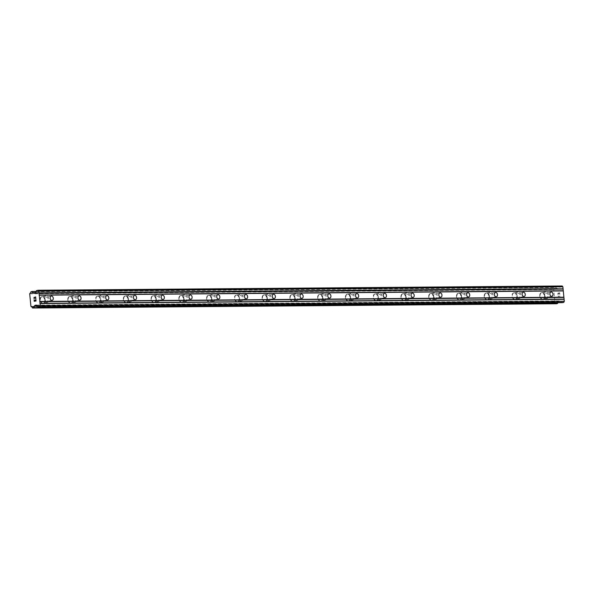 <?xml version="1.0" encoding="UTF-8"?>
<svg xmlns="http://www.w3.org/2000/svg" width="594" height="594" viewBox="0 0 594 594"><rect width="100%" height="100%" fill="white"/><g stroke="black" fill="none" stroke-linecap="round" stroke-linejoin="round"><path stroke-width="0.45" stroke-dasharray="2.97 2.23" d="M546.435 297.327A2.19 1.552 -100.9 0 1 544.676 295.315A2.19 1.552 -100.9 0 1 545.812 293.013A2.19 1.552 -100.9 0 1 546.012 292.991A2.19 1.552 -100.9 0 1 547.765 295.01A2.19 1.552 -100.9 0 1 546.636 297.312A2.19 1.552 -100.9 0 1 546.435 297.327M541.854 292.567A3.401 2.413 79.1 0 0 541.542 292.597A3.401 2.413 79.1 0 0 539.783 296.176A3.401 2.413 79.1 0 0 542.515 299.309A3.401 2.413 79.1 0 0 542.827 299.279A3.401 2.413 79.1 0 0 544.587 295.701A3.401 2.413 79.1 0 0 541.854 292.567A3.401 2.413 79.1 0 0 541.542 292.597A3.401 2.413 79.1 0 0 539.775 296.176A3.401 2.413 79.1 0 0 542.508 299.309A3.401 2.413 79.1 0 0 542.819 299.279A3.401 2.413 79.1 0 0 544.587 295.701A3.401 2.413 79.1 0 0 541.847 292.567M518.673 297.557A2.19 1.552 -100.9 0 1 516.914 295.537A2.19 1.552 -100.9 0 1 518.05 293.243A2.19 1.552 -100.9 0 1 518.25 293.221A2.19 1.552 -100.9 0 1 520.002 295.233A2.19 1.552 -100.9 0 1 518.874 297.535A2.19 1.552 -100.9 0 1 518.673 297.557M514.092 292.79A3.401 2.413 79.1 0 0 513.78 292.82A3.401 2.413 79.1 0 0 512.021 296.399A3.401 2.413 79.1 0 0 514.753 299.532A3.401 2.413 79.1 0 0 515.065 299.502A3.401 2.413 79.1 0 0 516.825 295.923A3.401 2.413 79.1 0 0 514.092 292.79M514.085 292.79A3.401 2.413 79.1 0 0 513.78 292.82A3.401 2.413 79.1 0 0 512.013 296.399A3.401 2.413 79.1 0 0 514.746 299.532A3.401 2.413 79.1 0 0 515.057 299.502A3.401 2.413 79.1 0 0 516.825 295.923A3.401 2.413 79.1 0 0 514.085 292.79M490.911 297.78A2.19 1.552 -100.9 0 1 489.152 295.767A2.19 1.552 -100.9 0 1 490.288 293.466A2.19 1.552 -100.9 0 1 490.488 293.443A2.19 1.552 -100.9 0 1 492.24 295.463A2.19 1.552 -100.9 0 1 491.112 297.757A2.19 1.552 -100.9 0 1 490.911 297.78M486.33 293.013A3.401 2.413 79.1 0 0 486.018 293.05A3.401 2.413 79.1 0 0 484.259 296.621A3.401 2.413 79.1 0 0 486.991 299.762A3.401 2.413 79.1 0 0 487.303 299.725A3.401 2.413 79.1 0 0 489.062 296.154A3.401 2.413 79.1 0 0 486.33 293.013A3.401 2.413 79.1 0 0 486.018 293.05A3.401 2.413 79.1 0 0 484.251 296.629A3.401 2.413 79.1 0 0 486.983 299.762A3.401 2.413 79.1 0 0 487.295 299.732A3.401 2.413 79.1 0 0 489.055 296.154A3.401 2.413 79.1 0 0 486.323 293.02M463.149 298.01A2.19 1.552 -100.9 0 1 461.389 295.99A2.19 1.552 -100.9 0 1 462.526 293.688A2.19 1.552 -100.9 0 1 462.726 293.674A2.19 1.552 -100.9 0 1 464.478 295.686A2.19 1.552 -100.9 0 1 463.35 297.988A2.19 1.552 -100.9 0 1 463.149 298.01M458.568 293.243A3.401 2.413 79.1 0 0 458.256 293.273A3.401 2.413 79.1 0 0 456.496 296.852A3.401 2.413 79.1 0 0 459.229 299.985A3.401 2.413 79.1 0 0 459.541 299.955A3.401 2.413 79.1 0 0 461.3 296.376A3.401 2.413 79.1 0 0 458.568 293.243A3.401 2.413 79.1 0 0 458.256 293.273A3.401 2.413 79.1 0 0 456.489 296.852A3.401 2.413 79.1 0 0 459.221 299.985A3.401 2.413 79.1 0 0 459.533 299.955A3.401 2.413 79.1 0 0 461.293 296.376A3.401 2.413 79.1 0 0 458.561 293.243M435.387 298.233A2.19 1.552 -100.9 0 1 433.627 296.22A2.19 1.552 -100.9 0 1 434.763 293.919A2.19 1.552 -100.9 0 1 434.964 293.896A2.19 1.552 -100.9 0 1 436.716 295.916A2.19 1.552 -100.9 0 1 435.588 298.21A2.19 1.552 -100.9 0 1 435.387 298.233M430.806 293.466A3.401 2.413 79.1 0 0 430.494 293.495A3.401 2.413 79.1 0 0 428.734 297.074A3.401 2.413 79.1 0 0 431.467 300.208A3.401 2.413 79.1 0 0 431.779 300.178A3.401 2.413 79.1 0 0 433.538 296.599A3.401 2.413 79.1 0 0 430.806 293.466A3.401 2.413 79.1 0 0 430.494 293.503A3.401 2.413 79.1 0 0 428.727 297.074A3.401 2.413 79.1 0 0 431.459 300.215A3.401 2.413 79.1 0 0 431.771 300.178A3.401 2.413 79.1 0 0 433.531 296.606A3.401 2.413 79.1 0 0 430.799 293.466M407.625 298.455A2.19 1.552 -100.9 0 1 405.865 296.443A2.19 1.552 -100.9 0 1 407.001 294.141A2.19 1.552 -100.9 0 1 407.202 294.127A2.19 1.552 -100.9 0 1 408.954 296.139A2.19 1.552 -100.9 0 1 407.826 298.44A2.19 1.552 -100.9 0 1 407.625 298.455M403.044 293.696A3.401 2.413 79.1 0 0 402.732 293.726A3.401 2.413 79.1 0 0 400.972 297.304A3.401 2.413 79.1 0 0 403.705 300.438A3.401 2.413 79.1 0 0 404.017 300.408A3.401 2.413 79.1 0 0 405.776 296.829A3.401 2.413 79.1 0 0 403.044 293.696A3.401 2.413 79.1 0 0 402.732 293.726A3.401 2.413 79.1 0 0 400.965 297.304A3.401 2.413 79.1 0 0 403.697 300.438A3.401 2.413 79.1 0 0 404.009 300.408A3.401 2.413 79.1 0 0 405.769 296.829A3.401 2.413 79.1 0 0 403.036 293.696M379.863 298.685A2.19 1.552 -100.9 0 1 378.103 296.666A2.19 1.552 -100.9 0 1 379.239 294.372A2.19 1.552 -100.9 0 1 379.44 294.349A2.19 1.552 -100.9 0 1 381.192 296.361A2.19 1.552 -100.9 0 1 380.063 298.663A2.19 1.552 -100.9 0 1 379.863 298.685M375.282 293.919A3.401 2.413 79.1 0 0 374.97 293.948A3.401 2.413 79.1 0 0 373.21 297.527A3.401 2.413 79.1 0 0 375.943 300.661A3.401 2.413 79.1 0 0 376.254 300.631A3.401 2.413 79.1 0 0 378.014 297.052A3.401 2.413 79.1 0 0 375.282 293.919M375.274 293.919A3.401 2.413 79.1 0 0 374.97 293.948A3.401 2.413 79.1 0 0 373.203 297.527A3.401 2.413 79.1 0 0 375.935 300.661A3.401 2.413 79.1 0 0 376.247 300.631A3.401 2.413 79.1 0 0 378.007 297.052A3.401 2.413 79.1 0 0 375.274 293.919M352.101 298.908A2.19 1.552 -100.9 0 1 350.341 296.896A2.19 1.552 -100.9 0 1 351.477 294.594A2.19 1.552 -100.9 0 1 351.678 294.572A2.19 1.552 -100.9 0 1 353.43 296.592A2.19 1.552 -100.9 0 1 352.301 298.893A2.19 1.552 -100.9 0 1 352.101 298.908M347.52 294.149A3.401 2.413 79.1 0 0 347.208 294.178A3.401 2.413 79.1 0 0 345.448 297.757A3.401 2.413 79.1 0 0 348.181 300.891A3.401 2.413 79.1 0 0 348.492 300.861A3.401 2.413 79.1 0 0 350.252 297.282A3.401 2.413 79.1 0 0 347.52 294.149A3.401 2.413 79.1 0 0 347.208 294.178A3.401 2.413 79.1 0 0 345.441 297.757A3.401 2.413 79.1 0 0 348.173 300.891A3.401 2.413 79.1 0 0 348.485 300.861A3.401 2.413 79.1 0 0 350.245 297.282A3.401 2.413 79.1 0 0 347.512 294.149M324.339 299.138A2.19 1.552 -100.9 0 1 322.579 297.119A2.19 1.552 -100.9 0 1 323.715 294.824A2.19 1.552 -100.9 0 1 323.916 294.802A2.19 1.552 -100.9 0 1 325.668 296.814A2.19 1.552 -100.9 0 1 324.539 299.116A2.19 1.552 -100.9 0 1 324.339 299.138M319.758 294.372A3.401 2.413 79.1 0 0 319.446 294.401A3.401 2.413 79.1 0 0 317.686 297.98A3.401 2.413 79.1 0 0 320.418 301.113A3.401 2.413 79.1 0 0 320.73 301.084A3.401 2.413 79.1 0 0 322.49 297.505A3.401 2.413 79.1 0 0 319.758 294.372A3.401 2.413 79.1 0 0 319.446 294.401A3.401 2.413 79.1 0 0 317.679 297.98A3.401 2.413 79.1 0 0 320.411 301.113A3.401 2.413 79.1 0 0 320.723 301.084A3.401 2.413 79.1 0 0 322.483 297.505A3.401 2.413 79.1 0 0 319.75 294.372M296.577 299.361A2.19 1.552 -100.9 0 1 294.817 297.349A2.19 1.552 -100.9 0 1 295.953 295.047A2.19 1.552 -100.9 0 1 296.154 295.025A2.19 1.552 -100.9 0 1 297.906 297.045A2.19 1.552 -100.9 0 1 296.777 299.339A2.19 1.552 -100.9 0 1 296.577 299.361M291.996 294.594A3.401 2.413 79.1 0 0 291.684 294.631A3.401 2.413 79.1 0 0 289.924 298.203A3.401 2.413 79.1 0 0 292.656 301.344A3.401 2.413 79.1 0 0 292.968 301.307A3.401 2.413 79.1 0 0 294.728 297.735A3.401 2.413 79.1 0 0 291.996 294.594A3.401 2.413 79.1 0 0 291.684 294.631A3.401 2.413 79.1 0 0 289.917 298.21A3.401 2.413 79.1 0 0 292.649 301.344A3.401 2.413 79.1 0 0 292.961 301.314A3.401 2.413 79.1 0 0 294.721 297.735A3.401 2.413 79.1 0 0 291.988 294.602M268.815 299.591A2.19 1.552 -100.9 0 1 267.055 297.572A2.19 1.552 -100.9 0 1 268.191 295.27A2.19 1.552 -100.9 0 1 268.391 295.255A2.19 1.552 -100.9 0 1 270.144 297.267A2.19 1.552 -100.9 0 1 269.015 299.569A2.19 1.552 -100.9 0 1 268.815 299.591M264.233 294.824A3.401 2.413 79.1 0 0 263.922 294.854A3.401 2.413 79.1 0 0 262.162 298.433A3.401 2.413 79.1 0 0 264.894 301.566A3.401 2.413 79.1 0 0 265.206 301.537A3.401 2.413 79.1 0 0 266.966 297.958A3.401 2.413 79.1 0 0 264.233 294.824A3.401 2.413 79.1 0 0 263.922 294.854A3.401 2.413 79.1 0 0 262.154 298.433A3.401 2.413 79.1 0 0 264.887 301.566A3.401 2.413 79.1 0 0 265.199 301.537A3.401 2.413 79.1 0 0 266.958 297.958A3.401 2.413 79.1 0 0 264.226 294.824M241.053 299.814A2.19 1.552 -100.9 0 1 239.293 297.802A2.19 1.552 -100.9 0 1 240.429 295.5A2.19 1.552 -100.9 0 1 240.629 295.478A2.19 1.552 -100.9 0 1 242.382 297.49A2.19 1.552 -100.9 0 1 241.253 299.792A2.19 1.552 -100.9 0 1 241.053 299.814M236.471 295.047A3.401 2.413 79.1 0 0 236.16 295.077A3.401 2.413 79.1 0 0 234.4 298.656A3.401 2.413 79.1 0 0 237.132 301.789A3.401 2.413 79.1 0 0 237.444 301.759A3.401 2.413 79.1 0 0 239.204 298.181A3.401 2.413 79.1 0 0 236.471 295.047M236.464 295.047A3.401 2.413 79.1 0 0 236.16 295.084A3.401 2.413 79.1 0 0 234.392 298.656A3.401 2.413 79.1 0 0 237.125 301.797A3.401 2.413 79.1 0 0 237.437 301.759A3.401 2.413 79.1 0 0 239.196 298.181A3.401 2.413 79.1 0 0 236.464 295.047M213.291 300.037A2.19 1.552 -100.9 0 1 211.531 298.025A2.19 1.552 -100.9 0 1 212.667 295.723A2.19 1.552 -100.9 0 1 212.867 295.708A2.19 1.552 -100.9 0 1 214.62 297.72A2.19 1.552 -100.9 0 1 213.491 300.022A2.19 1.552 -100.9 0 1 213.291 300.037M208.709 295.277A3.401 2.413 79.1 0 0 208.397 295.307A3.401 2.413 79.1 0 0 206.638 298.886A3.401 2.413 79.1 0 0 209.37 302.019A3.401 2.413 79.1 0 0 209.682 301.99A3.401 2.413 79.1 0 0 211.442 298.411A3.401 2.413 79.1 0 0 208.709 295.277A3.401 2.413 79.1 0 0 208.397 295.307A3.401 2.413 79.1 0 0 206.63 298.886A3.401 2.413 79.1 0 0 209.363 302.019A3.401 2.413 79.1 0 0 209.675 301.99A3.401 2.413 79.1 0 0 211.434 298.411A3.401 2.413 79.1 0 0 208.702 295.277M185.528 300.267A2.19 1.552 -100.9 0 1 183.769 298.247A2.19 1.552 -100.9 0 1 184.905 295.953A2.19 1.552 -100.9 0 1 185.105 295.931A2.19 1.552 -100.9 0 1 186.858 297.943A2.19 1.552 -100.9 0 1 185.729 300.245A2.19 1.552 -100.9 0 1 185.528 300.267M180.947 295.5A3.401 2.413 79.1 0 0 180.635 295.53A3.401 2.413 79.1 0 0 178.876 299.109A3.401 2.413 79.1 0 0 181.608 302.242A3.401 2.413 79.1 0 0 181.92 302.212A3.401 2.413 79.1 0 0 183.68 298.634A3.401 2.413 79.1 0 0 180.947 295.5A3.401 2.413 79.1 0 0 180.635 295.53A3.401 2.413 79.1 0 0 178.868 299.109A3.401 2.413 79.1 0 0 181.601 302.242A3.401 2.413 79.1 0 0 181.913 302.212A3.401 2.413 79.1 0 0 183.672 298.634A3.401 2.413 79.1 0 0 180.94 295.5M157.766 300.49A2.19 1.552 -100.9 0 1 156.007 298.478A2.19 1.552 -100.9 0 1 157.143 296.176A2.19 1.552 -100.9 0 1 157.343 296.154A2.19 1.552 -100.9 0 1 159.095 298.173A2.19 1.552 -100.9 0 1 157.967 300.475A2.19 1.552 -100.9 0 1 157.766 300.49M153.185 295.73A3.401 2.413 79.1 0 0 152.873 295.76A3.401 2.413 79.1 0 0 151.114 299.339A3.401 2.413 79.1 0 0 153.846 302.472A3.401 2.413 79.1 0 0 154.158 302.443A3.401 2.413 79.1 0 0 155.918 298.864A3.401 2.413 79.1 0 0 153.185 295.73A3.401 2.413 79.1 0 0 152.873 295.76A3.401 2.413 79.1 0 0 151.106 299.339A3.401 2.413 79.1 0 0 153.839 302.472A3.401 2.413 79.1 0 0 154.15 302.443A3.401 2.413 79.1 0 0 155.91 298.864A3.401 2.413 79.1 0 0 153.178 295.73M130.004 300.72A2.19 1.552 -100.9 0 1 128.245 298.7A2.19 1.552 -100.9 0 1 129.381 296.399A2.19 1.552 -100.9 0 1 129.581 296.384A2.19 1.552 -100.9 0 1 131.333 298.396A2.19 1.552 -100.9 0 1 130.205 300.698A2.19 1.552 -100.9 0 1 130.004 300.72M125.423 295.953A3.401 2.413 79.1 0 0 125.111 295.983A3.401 2.413 79.1 0 0 123.352 299.562A3.401 2.413 79.1 0 0 126.084 302.695A3.401 2.413 79.1 0 0 126.396 302.665A3.401 2.413 79.1 0 0 128.156 299.086A3.401 2.413 79.1 0 0 125.423 295.953A3.401 2.413 79.1 0 0 125.111 295.983A3.401 2.413 79.1 0 0 123.344 299.562A3.401 2.413 79.1 0 0 126.077 302.695A3.401 2.413 79.1 0 0 126.388 302.665A3.401 2.413 79.1 0 0 128.148 299.086A3.401 2.413 79.1 0 0 125.416 295.953M102.242 300.943A2.19 1.552 -100.9 0 1 100.483 298.931A2.19 1.552 -100.9 0 1 101.619 296.629A2.19 1.552 -100.9 0 1 101.819 296.606A2.19 1.552 -100.9 0 1 103.571 298.626A2.19 1.552 -100.9 0 1 102.443 300.92A2.19 1.552 -100.9 0 1 102.242 300.943M97.661 296.176A3.401 2.413 79.1 0 0 97.349 296.213A3.401 2.413 79.1 0 0 95.589 299.784A3.401 2.413 79.1 0 0 98.322 302.925A3.401 2.413 79.1 0 0 98.634 302.888A3.401 2.413 79.1 0 0 100.393 299.317A3.401 2.413 79.1 0 0 97.661 296.176M97.654 296.183A3.401 2.413 79.1 0 0 97.342 296.213A3.401 2.413 79.1 0 0 95.582 299.792A3.401 2.413 79.1 0 0 98.314 302.925A3.401 2.413 79.1 0 0 98.626 302.895A3.401 2.413 79.1 0 0 100.386 299.317A3.401 2.413 79.1 0 0 97.654 296.183M74.48 301.165A2.19 1.552 -100.9 0 1 72.72 299.153A2.19 1.552 -100.9 0 1 73.856 296.852A2.19 1.552 -100.9 0 1 74.057 296.837A2.19 1.552 -100.9 0 1 75.809 298.849A2.19 1.552 -100.9 0 1 74.681 301.151A2.19 1.552 -100.9 0 1 74.48 301.165M69.899 296.406A3.401 2.413 79.1 0 0 69.587 296.436A3.401 2.413 79.1 0 0 67.827 300.015A3.401 2.413 79.1 0 0 70.56 303.148A3.401 2.413 79.1 0 0 70.872 303.118A3.401 2.413 79.1 0 0 72.631 299.539A3.401 2.413 79.1 0 0 69.899 296.406A3.401 2.413 79.1 0 0 69.58 296.436A3.401 2.413 79.1 0 0 67.82 300.015A3.401 2.413 79.1 0 0 70.552 303.148A3.401 2.413 79.1 0 0 70.864 303.118A3.401 2.413 79.1 0 0 72.624 299.539A3.401 2.413 79.1 0 0 69.892 296.406M46.718 301.396A2.19 1.552 -100.9 0 1 44.958 299.383A2.19 1.552 -100.9 0 1 46.094 297.082A2.19 1.552 -100.9 0 1 46.295 297.059A2.19 1.552 -100.9 0 1 48.047 299.072A2.19 1.552 -100.9 0 1 46.919 301.373A2.19 1.552 -100.9 0 1 46.718 301.396M42.137 296.629A3.401 2.413 79.1 0 0 41.825 296.658A3.401 2.413 79.1 0 0 40.065 300.237A3.401 2.413 79.1 0 0 42.798 303.371A3.401 2.413 79.1 0 0 43.11 303.341A3.401 2.413 79.1 0 0 44.869 299.762A3.401 2.413 79.1 0 0 42.137 296.629A3.401 2.413 79.1 0 0 41.818 296.658A3.401 2.413 79.1 0 0 40.058 300.237A3.401 2.413 79.1 0 0 42.79 303.371A3.401 2.413 79.1 0 0 43.102 303.341A3.401 2.413 79.1 0 0 44.862 299.762A3.401 2.413 79.1 0 0 42.129 296.629M46.837 302.598A3.401 2.413 -100.9 0 1 44.105 299.465A3.401 2.413 -100.9 0 1 45.864 295.886A3.401 2.413 -100.9 0 1 46.176 295.857A3.401 2.413 -100.9 0 1 48.908 298.99A3.401 2.413 -100.9 0 1 47.141 302.569A3.401 2.413 -100.9 0 1 46.837 302.598M43.199 303.296A3.401 2.413 -100.9 0 1 40.466 300.163A3.401 2.413 -100.9 0 1 42.226 296.584A3.401 2.413 -100.9 0 1 42.538 296.555A3.401 2.413 -100.9 0 1 45.27 299.688A3.401 2.413 -100.9 0 1 43.511 303.267A3.401 2.413 -100.9 0 1 43.199 303.296M74.599 302.376A3.401 2.413 -100.9 0 1 71.867 299.242A3.401 2.413 -100.9 0 1 73.626 295.663A3.401 2.413 -100.9 0 1 73.938 295.634A3.401 2.413 -100.9 0 1 76.671 298.767A3.401 2.413 -100.9 0 1 74.911 302.346A3.401 2.413 -100.9 0 1 74.599 302.376M70.961 303.074A3.401 2.413 -100.9 0 1 68.228 299.933A3.401 2.413 -100.9 0 1 69.988 296.361A3.401 2.413 -100.9 0 1 70.3 296.324A3.401 2.413 -100.9 0 1 73.032 299.465A3.401 2.413 -100.9 0 1 71.273 303.037A3.401 2.413 -100.9 0 1 70.961 303.074M102.361 302.146A3.401 2.413 -100.9 0 1 99.629 299.012A3.401 2.413 -100.9 0 1 101.388 295.433A3.401 2.413 -100.9 0 1 101.7 295.404A3.401 2.413 -100.9 0 1 104.433 298.537A3.401 2.413 -100.9 0 1 102.673 302.116A3.401 2.413 -100.9 0 1 102.361 302.146M98.723 302.843A3.401 2.413 -100.9 0 1 95.99 299.71A3.401 2.413 -100.9 0 1 97.75 296.131A3.401 2.413 -100.9 0 1 98.062 296.102A3.401 2.413 -100.9 0 1 100.794 299.235A3.401 2.413 -100.9 0 1 99.035 302.814A3.401 2.413 -100.9 0 1 98.723 302.843M130.123 301.923A3.401 2.413 -100.9 0 1 127.391 298.789A3.401 2.413 -100.9 0 1 129.15 295.211A3.401 2.413 -100.9 0 1 129.462 295.181A3.401 2.413 -100.9 0 1 132.195 298.314A3.401 2.413 -100.9 0 1 130.435 301.893A3.401 2.413 -100.9 0 1 130.123 301.923M126.485 302.621A3.401 2.413 -100.9 0 1 123.752 299.487A3.401 2.413 -100.9 0 1 125.512 295.909A3.401 2.413 -100.9 0 1 125.824 295.879A3.401 2.413 -100.9 0 1 128.556 299.012A3.401 2.413 -100.9 0 1 126.797 302.591A3.401 2.413 -100.9 0 1 126.485 302.621M157.885 301.693A3.401 2.413 -100.9 0 1 155.153 298.559A3.401 2.413 -100.9 0 1 156.913 294.98A3.401 2.413 -100.9 0 1 157.224 294.951A3.401 2.413 -100.9 0 1 159.957 298.084A3.401 2.413 -100.9 0 1 158.197 301.663A3.401 2.413 -100.9 0 1 157.885 301.693M154.247 302.391A3.401 2.413 -100.9 0 1 151.515 299.257A3.401 2.413 -100.9 0 1 153.274 295.678A3.401 2.413 -100.9 0 1 153.586 295.649A3.401 2.413 -100.9 0 1 156.319 298.782A3.401 2.413 -100.9 0 1 154.559 302.361A3.401 2.413 -100.9 0 1 154.247 302.391M185.647 301.47A3.401 2.413 -100.9 0 1 182.915 298.337A3.401 2.413 -100.9 0 1 184.675 294.758A3.401 2.413 -100.9 0 1 184.986 294.728A3.401 2.413 -100.9 0 1 187.719 297.861A3.401 2.413 -100.9 0 1 185.959 301.44A3.401 2.413 -100.9 0 1 185.647 301.47M182.009 302.168A3.401 2.413 -100.9 0 1 179.277 299.034A3.401 2.413 -100.9 0 1 181.036 295.456A3.401 2.413 -100.9 0 1 181.348 295.426A3.401 2.413 -100.9 0 1 184.081 298.559A3.401 2.413 -100.9 0 1 182.321 302.138A3.401 2.413 -100.9 0 1 182.009 302.168M213.409 301.247A3.401 2.413 -100.9 0 1 210.677 298.106A3.401 2.413 -100.9 0 1 212.437 294.535A3.401 2.413 -100.9 0 1 212.749 294.498A3.401 2.413 -100.9 0 1 215.481 297.639A3.401 2.413 -100.9 0 1 213.721 301.21A3.401 2.413 -100.9 0 1 213.409 301.247M209.771 301.938A3.401 2.413 -100.9 0 1 207.039 298.804A3.401 2.413 -100.9 0 1 208.798 295.225A3.401 2.413 -100.9 0 1 209.11 295.196A3.401 2.413 -100.9 0 1 211.843 298.329A3.401 2.413 -100.9 0 1 210.083 301.908A3.401 2.413 -100.9 0 1 209.771 301.938M241.171 301.017A3.401 2.413 -100.9 0 1 238.439 297.884A3.401 2.413 -100.9 0 1 240.199 294.305A3.401 2.413 -100.9 0 1 240.511 294.275A3.401 2.413 -100.9 0 1 243.243 297.408A3.401 2.413 -100.9 0 1 241.483 300.987A3.401 2.413 -100.9 0 1 241.171 301.017M237.533 301.715A3.401 2.413 -100.9 0 1 234.801 298.582A3.401 2.413 -100.9 0 1 236.561 295.003A3.401 2.413 -100.9 0 1 236.872 294.973A3.401 2.413 -100.9 0 1 239.605 298.106A3.401 2.413 -100.9 0 1 237.845 301.685A3.401 2.413 -100.9 0 1 237.533 301.715M268.933 300.794A3.401 2.413 -100.9 0 1 266.201 297.661A3.401 2.413 -100.9 0 1 267.961 294.082A3.401 2.413 -100.9 0 1 268.273 294.052A3.401 2.413 -100.9 0 1 271.005 297.186A3.401 2.413 -100.9 0 1 269.245 300.764A3.401 2.413 -100.9 0 1 268.933 300.794M265.295 301.492A3.401 2.413 -100.9 0 1 262.563 298.351A3.401 2.413 -100.9 0 1 264.323 294.78A3.401 2.413 -100.9 0 1 264.634 294.743A3.401 2.413 -100.9 0 1 267.367 297.884A3.401 2.413 -100.9 0 1 265.607 301.455A3.401 2.413 -100.9 0 1 265.295 301.492M296.696 300.564A3.401 2.413 -100.9 0 1 293.963 297.431A3.401 2.413 -100.9 0 1 295.723 293.852A3.401 2.413 -100.9 0 1 296.035 293.822A3.401 2.413 -100.9 0 1 298.767 296.955A3.401 2.413 -100.9 0 1 297.007 300.534A3.401 2.413 -100.9 0 1 296.696 300.564M293.057 301.262A3.401 2.413 -100.9 0 1 290.325 298.129A3.401 2.413 -100.9 0 1 292.085 294.55A3.401 2.413 -100.9 0 1 292.397 294.52A3.401 2.413 -100.9 0 1 295.129 297.653A3.401 2.413 -100.9 0 1 293.369 301.232A3.401 2.413 -100.9 0 1 293.057 301.262M324.458 300.341A3.401 2.413 -100.9 0 1 321.725 297.208A3.401 2.413 -100.9 0 1 323.485 293.629A3.401 2.413 -100.9 0 1 323.797 293.599A3.401 2.413 -100.9 0 1 326.529 296.733A3.401 2.413 -100.9 0 1 324.769 300.312A3.401 2.413 -100.9 0 1 324.458 300.341M320.819 301.039A3.401 2.413 -100.9 0 1 318.087 297.906A3.401 2.413 -100.9 0 1 319.847 294.327A3.401 2.413 -100.9 0 1 320.159 294.297A3.401 2.413 -100.9 0 1 322.891 297.431A3.401 2.413 -100.9 0 1 321.131 301.01A3.401 2.413 -100.9 0 1 320.819 301.039M352.22 300.111A3.401 2.413 -100.9 0 1 349.487 296.978A3.401 2.413 -100.9 0 1 351.247 293.399A3.401 2.413 -100.9 0 1 351.559 293.369A3.401 2.413 -100.9 0 1 354.291 296.503A3.401 2.413 -100.9 0 1 352.532 300.081A3.401 2.413 -100.9 0 1 352.22 300.111M348.581 300.809A3.401 2.413 -100.9 0 1 345.849 297.676A3.401 2.413 -100.9 0 1 347.609 294.097A3.401 2.413 -100.9 0 1 347.921 294.067A3.401 2.413 -100.9 0 1 350.653 297.2A3.401 2.413 -100.9 0 1 348.893 300.779A3.401 2.413 -100.9 0 1 348.581 300.809M379.982 299.888A3.401 2.413 -100.9 0 1 377.249 296.755A3.401 2.413 -100.9 0 1 379.009 293.176A3.401 2.413 -100.9 0 1 379.321 293.146A3.401 2.413 -100.9 0 1 382.053 296.28A3.401 2.413 -100.9 0 1 380.294 299.859A3.401 2.413 -100.9 0 1 379.982 299.888M376.344 300.586A3.401 2.413 -100.9 0 1 373.611 297.453A3.401 2.413 -100.9 0 1 375.371 293.874A3.401 2.413 -100.9 0 1 375.683 293.844A3.401 2.413 -100.9 0 1 378.415 296.978A3.401 2.413 -100.9 0 1 376.655 300.557A3.401 2.413 -100.9 0 1 376.344 300.586M407.744 299.666A3.401 2.413 -100.9 0 1 405.011 296.525A3.401 2.413 -100.9 0 1 406.771 292.953A3.401 2.413 -100.9 0 1 407.083 292.916A3.401 2.413 -100.9 0 1 409.815 296.057A3.401 2.413 -100.9 0 1 408.056 299.628A3.401 2.413 -100.9 0 1 407.744 299.666M404.106 300.356A3.401 2.413 -100.9 0 1 401.373 297.223A3.401 2.413 -100.9 0 1 403.133 293.644A3.401 2.413 -100.9 0 1 403.445 293.614A3.401 2.413 -100.9 0 1 406.177 296.748A3.401 2.413 -100.9 0 1 404.417 300.326A3.401 2.413 -100.9 0 1 404.106 300.356M435.506 299.435A3.401 2.413 -100.9 0 1 432.774 296.302A3.401 2.413 -100.9 0 1 434.533 292.723A3.401 2.413 -100.9 0 1 434.845 292.694A3.401 2.413 -100.9 0 1 437.578 295.827A3.401 2.413 -100.9 0 1 435.818 299.406A3.401 2.413 -100.9 0 1 435.506 299.435M431.868 300.133A3.401 2.413 -100.9 0 1 429.135 297A3.401 2.413 -100.9 0 1 430.895 293.421A3.401 2.413 -100.9 0 1 431.207 293.391A3.401 2.413 -100.9 0 1 433.939 296.525A3.401 2.413 -100.9 0 1 432.18 300.104A3.401 2.413 -100.9 0 1 431.868 300.133M463.268 299.213A3.401 2.413 -100.9 0 1 460.536 296.079A3.401 2.413 -100.9 0 1 462.295 292.5A3.401 2.413 -100.9 0 1 462.607 292.471A3.401 2.413 -100.9 0 1 465.34 295.604A3.401 2.413 -100.9 0 1 463.58 299.183A3.401 2.413 -100.9 0 1 463.268 299.213M459.63 299.911A3.401 2.413 -100.9 0 1 456.897 296.77A3.401 2.413 -100.9 0 1 458.657 293.198A3.401 2.413 -100.9 0 1 458.969 293.161A3.401 2.413 -100.9 0 1 461.701 296.302A3.401 2.413 -100.9 0 1 459.942 299.873A3.401 2.413 -100.9 0 1 459.63 299.911M491.03 298.982A3.401 2.413 -100.9 0 1 488.298 295.849A3.401 2.413 -100.9 0 1 490.057 292.27A3.401 2.413 -100.9 0 1 490.369 292.241A3.401 2.413 -100.9 0 1 493.102 295.374A3.401 2.413 -100.9 0 1 491.342 298.953A3.401 2.413 -100.9 0 1 491.03 298.982M487.392 299.68A3.401 2.413 -100.9 0 1 484.659 296.547A3.401 2.413 -100.9 0 1 486.419 292.968A3.401 2.413 -100.9 0 1 486.731 292.939A3.401 2.413 -100.9 0 1 489.463 296.072A3.401 2.413 -100.9 0 1 487.704 299.651A3.401 2.413 -100.9 0 1 487.392 299.68M518.792 298.76A3.401 2.413 -100.9 0 1 516.06 295.626A3.401 2.413 -100.9 0 1 517.82 292.048A3.401 2.413 -100.9 0 1 518.131 292.018A3.401 2.413 -100.9 0 1 520.864 295.151A3.401 2.413 -100.9 0 1 519.104 298.73A3.401 2.413 -100.9 0 1 518.792 298.76M515.154 299.458A3.401 2.413 -100.9 0 1 512.422 296.324A3.401 2.413 -100.9 0 1 514.189 292.745A3.401 2.413 -100.9 0 1 514.493 292.716A3.401 2.413 -100.9 0 1 517.226 295.849A3.401 2.413 -100.9 0 1 515.466 299.428A3.401 2.413 -100.9 0 1 515.154 299.458M546.554 298.53A3.401 2.413 -100.9 0 1 543.822 295.396A3.401 2.413 -100.9 0 1 545.582 291.817A3.401 2.413 -100.9 0 1 545.893 291.788A3.401 2.413 -100.9 0 1 548.626 294.921A3.401 2.413 -100.9 0 1 546.866 298.5A3.401 2.413 -100.9 0 1 546.554 298.53M542.916 299.228A3.401 2.413 -100.9 0 1 540.184 296.094A3.401 2.413 -100.9 0 1 541.951 292.515A3.401 2.413 -100.9 0 1 542.255 292.486A3.401 2.413 -100.9 0 1 544.988 295.619A3.401 2.413 -100.9 0 1 543.228 299.198A3.401 2.413 -100.9 0 1 542.916 299.228M35.12 300.245L35.187 300.972M35.907 299.473L36.056 300.98L34.237 301.329M34.207 299.799L34.341 301.136M34.37 297.171L35.662 298.247M35.64 296.807L35.818 298.596M34.333 298.544L34.378 297.356M558.004 293.332L558.724 293.191L557.996 293.332L558.13 294.661L558.004 293.332M558.724 293.191L558.798 293.919L558.724 293.191M558.917 293.896L558.85 293.169L558.917 293.896M559.578 293.028L559.704 294.364L559.57 293.028M559.823 294.334L559.682 292.827L557.863 293.176L558.004 294.683L557.863 293.176L559.674 292.827L559.823 294.334M558.412 296.079L558.189 296.495L558.405 296.079M560.008 296.183L558.412 296.317L560.008 296.183M557.655 302.688A1.203 0.839 89.5 0 1 558.338 301.997L558.739 301.321A0.728 0.512 89.5 0 1 559.08 301.061L560.172 300.846A0.728 0.512 89.5 0 1 560.55 300.995L561.946 302.502A0.728 0.512 -90.5 0 0 562.191 302.65M562.191 285.989L560.714 286.271A0.728 0.512 -90.5 0 0 560.38 286.553L559.333 288.528A0.728 0.512 89.5 0 1 558.991 288.81L557.9 289.018A0.728 0.512 89.5 0 1 557.521 288.892L557.024 288.394A1.203 0.839 89.5 0 1 556.014 287.325L554.885 287.533A1.203 0.839 89.5 0 1 554.105 288.899L553.712 289.553L554.945 302.116L555.449 302.606A1.203 0.839 89.5 0 1 556.467 303.623L556.556 303.749M555.91 287.192L36.048 291.424L555.91 287.192M557.024 288.394L35.402 292.642L557.024 288.394M33.888 293.28L557.9 289.018M34.578 293.154L557.521 288.892M35.373 292.686L557.105 288.439M29.7 293.822L553.712 289.553M30.933 306.385L554.945 302.116M37.37 306.155L558.419 301.915M36.828 305.568L558.739 301.321M36.59 305.309L559.08 301.061M36.702 290.533L560.714 286.271M36.368 290.815L560.38 286.553M35.321 292.79L559.333 288.528M34.987 293.072L558.991 288.81M35.974 291.557L556.014 287.325M30.962 291.639L554.974 287.37M30.881 291.803L554.885 287.533M30.094 293.161L554.105 288.899M30.019 293.221L554.031 288.959M31.356 306.838L555.36 302.576M31.786 306.868L555.449 302.606M32.455 307.885L556.467 303.623M37.444 306.237L558.338 301.997M36.293 305.116L560.172 300.846M36.538 305.257L560.55 300.995M37.934 306.764L561.946 302.502M551.032 292.01L545.812 293.013M523.269 292.241L518.05 293.243M495.507 292.463L490.288 293.466M467.745 292.694L462.526 293.688M439.983 292.916L434.763 293.919M412.221 293.139L407.001 294.141M384.459 293.369L379.239 294.372M356.697 293.592L351.477 294.594M328.935 293.822L323.715 294.824M301.173 294.045L295.953 295.047M273.411 294.275L268.191 295.27M245.649 294.498L240.429 295.5M217.887 294.721L212.667 295.723M190.125 294.951L184.905 295.953M162.362 295.173L157.143 296.176M134.6 295.404L129.381 296.399M106.838 295.626L101.619 296.629M79.076 295.849L73.856 296.852M51.314 296.079L46.094 297.082M45.864 295.886L42.226 296.584M73.626 295.663L69.988 296.361M101.388 295.433L97.75 296.131M129.15 295.211L125.512 295.909M156.913 294.98L153.274 295.678M184.675 294.758L181.036 295.456M212.437 294.535L208.798 295.225M240.199 294.305L236.561 295.003M267.961 294.082L264.323 294.78M295.723 293.852L292.085 294.55M323.485 293.629L319.847 294.327M351.247 293.399L347.609 294.097M379.009 293.176L375.371 293.874M406.771 292.953L403.133 293.644M434.533 292.723L430.895 293.421M462.295 292.5L458.657 293.198M490.057 292.27L486.419 292.968M517.82 292.048L514.189 292.745M545.582 291.817L541.951 292.515M546.866 298.5L543.228 299.198M519.104 298.73L515.466 299.428M491.342 298.953L487.704 299.651M463.58 299.183L459.942 299.873M435.818 299.406L432.18 300.104M408.056 299.628L404.417 300.326M380.294 299.859L376.655 300.557M352.532 300.081L348.893 300.779M324.769 300.312L321.131 301.01M297.007 300.534L293.369 301.232M269.245 300.764L265.607 301.455M241.483 300.987L237.845 301.685M213.721 301.21L210.083 301.908M185.959 301.44L182.321 302.138M158.197 301.663L154.559 302.361M130.435 301.893L126.797 302.591M102.673 302.116L99.035 302.814M74.911 302.346L71.273 303.037M47.141 302.569L43.511 303.267M52.138 300.371L46.919 301.373M79.9 300.148L74.681 301.151M107.663 299.925L102.443 300.92M135.425 299.695L130.205 300.698M163.187 299.473L157.967 300.475M190.949 299.242L185.729 300.245M218.711 299.02L213.491 300.022M246.473 298.789L241.253 299.792M274.235 298.567L269.015 299.569M301.997 298.344L296.777 299.339M329.759 298.114L324.539 299.116M357.521 297.891L352.301 298.893M385.283 297.661L380.063 298.663M413.045 297.438L407.826 298.44M440.807 297.208L435.588 298.21M468.569 296.985L463.35 297.988M496.332 296.762L491.112 297.757M524.094 296.532L518.874 297.535M551.856 296.309L546.636 297.312M33.806 293.295L557.818 289.026M32.848 292.679L556.86 288.417M31.801 306.868L555.427 302.606M31.616 306.838L555.62 302.576M36.227 305.108L560.239 300.846"/><path stroke-width="0.89" d="M551.655 296.324A2.19 1.552 -100.9 0 1 549.903 294.312A2.19 1.552 -100.9 0 1 551.032 292.01A2.19 1.552 -100.9 0 1 551.232 291.996A2.19 1.552 -100.9 0 1 552.992 294.008A2.19 1.552 -100.9 0 1 551.856 296.309A2.19 1.552 -100.9 0 1 551.655 296.324M523.893 296.555A2.19 1.552 -100.9 0 1 522.141 294.535A2.19 1.552 -100.9 0 1 523.269 292.241A2.19 1.552 -100.9 0 1 523.47 292.218A2.19 1.552 -100.9 0 1 525.23 294.23A2.19 1.552 -100.9 0 1 524.094 296.532A2.19 1.552 -100.9 0 1 523.893 296.555M496.131 296.777A2.19 1.552 -100.9 0 1 494.379 294.765A2.19 1.552 -100.9 0 1 495.507 292.463A2.19 1.552 -100.9 0 1 495.708 292.441A2.19 1.552 -100.9 0 1 497.468 294.461A2.19 1.552 -100.9 0 1 496.332 296.762A2.19 1.552 -100.9 0 1 496.131 296.777M468.369 297.007A2.19 1.552 -100.9 0 1 466.617 294.988A2.19 1.552 -100.9 0 1 467.745 292.694A2.19 1.552 -100.9 0 1 467.946 292.671A2.19 1.552 -100.9 0 1 469.706 294.683A2.19 1.552 -100.9 0 1 468.569 296.985A2.19 1.552 -100.9 0 1 468.369 297.007M440.607 297.23A2.19 1.552 -100.9 0 1 438.855 295.218A2.19 1.552 -100.9 0 1 439.983 292.916A2.19 1.552 -100.9 0 1 440.184 292.894A2.19 1.552 -100.9 0 1 441.943 294.914A2.19 1.552 -100.9 0 1 440.807 297.208A2.19 1.552 -100.9 0 1 440.607 297.23M412.845 297.46A2.19 1.552 -100.9 0 1 411.093 295.441A2.19 1.552 -100.9 0 1 412.221 293.139A2.19 1.552 -100.9 0 1 412.422 293.124A2.19 1.552 -100.9 0 1 414.181 295.136A2.19 1.552 -100.9 0 1 413.045 297.438A2.19 1.552 -100.9 0 1 412.845 297.46M385.083 297.683A2.19 1.552 -100.9 0 1 383.33 295.671A2.19 1.552 -100.9 0 1 384.459 293.369A2.19 1.552 -100.9 0 1 384.66 293.347A2.19 1.552 -100.9 0 1 386.419 295.359A2.19 1.552 -100.9 0 1 385.283 297.661A2.19 1.552 -100.9 0 1 385.083 297.683M357.321 297.906A2.19 1.552 -100.9 0 1 355.568 295.894A2.19 1.552 -100.9 0 1 356.697 293.592A2.19 1.552 -100.9 0 1 356.897 293.577A2.19 1.552 -100.9 0 1 358.657 295.589A2.19 1.552 -100.9 0 1 357.521 297.891A2.19 1.552 -100.9 0 1 357.321 297.906M329.559 298.136A2.19 1.552 -100.9 0 1 327.799 296.116A2.19 1.552 -100.9 0 1 328.935 293.822A2.19 1.552 -100.9 0 1 329.135 293.8A2.19 1.552 -100.9 0 1 330.895 295.812A2.19 1.552 -100.9 0 1 329.759 298.114A2.19 1.552 -100.9 0 1 329.559 298.136M301.797 298.359A2.19 1.552 -100.9 0 1 300.037 296.347A2.19 1.552 -100.9 0 1 301.173 294.045A2.19 1.552 -100.9 0 1 301.373 294.023A2.19 1.552 -100.9 0 1 303.133 296.042A2.19 1.552 -100.9 0 1 301.997 298.344A2.19 1.552 -100.9 0 1 301.797 298.359M274.034 298.589A2.19 1.552 -100.9 0 1 272.275 296.569A2.19 1.552 -100.9 0 1 273.411 294.275A2.19 1.552 -100.9 0 1 273.611 294.253A2.19 1.552 -100.9 0 1 275.371 296.265A2.19 1.552 -100.9 0 1 274.235 298.567A2.19 1.552 -100.9 0 1 274.034 298.589M246.272 298.812A2.19 1.552 -100.9 0 1 244.513 296.8A2.19 1.552 -100.9 0 1 245.649 294.498A2.19 1.552 -100.9 0 1 245.849 294.476A2.19 1.552 -100.9 0 1 247.609 296.495A2.19 1.552 -100.9 0 1 246.473 298.789A2.19 1.552 -100.9 0 1 246.272 298.812M218.51 299.034A2.19 1.552 -100.9 0 1 216.751 297.022A2.19 1.552 -100.9 0 1 217.887 294.721A2.19 1.552 -100.9 0 1 218.087 294.706A2.19 1.552 -100.9 0 1 219.847 296.718A2.19 1.552 -100.9 0 1 218.711 299.02A2.19 1.552 -100.9 0 1 218.51 299.034M190.748 299.265A2.19 1.552 -100.9 0 1 188.989 297.252A2.19 1.552 -100.9 0 1 190.125 294.951A2.19 1.552 -100.9 0 1 190.325 294.928A2.19 1.552 -100.9 0 1 192.085 296.941A2.19 1.552 -100.9 0 1 190.949 299.242A2.19 1.552 -100.9 0 1 190.748 299.265M162.986 299.487A2.19 1.552 -100.9 0 1 161.226 297.475A2.19 1.552 -100.9 0 1 162.362 295.173A2.19 1.552 -100.9 0 1 162.563 295.159A2.19 1.552 -100.9 0 1 164.323 297.171A2.19 1.552 -100.9 0 1 163.187 299.473A2.19 1.552 -100.9 0 1 162.986 299.487M135.224 299.718A2.19 1.552 -100.9 0 1 133.464 297.698A2.19 1.552 -100.9 0 1 134.6 295.404A2.19 1.552 -100.9 0 1 134.801 295.381A2.19 1.552 -100.9 0 1 136.561 297.394A2.19 1.552 -100.9 0 1 135.425 299.695A2.19 1.552 -100.9 0 1 135.224 299.718M107.462 299.94A2.19 1.552 -100.9 0 1 105.702 297.928A2.19 1.552 -100.9 0 1 106.838 295.626A2.19 1.552 -100.9 0 1 107.039 295.604A2.19 1.552 -100.9 0 1 108.799 297.624A2.19 1.552 -100.9 0 1 107.663 299.925A2.19 1.552 -100.9 0 1 107.462 299.94M79.7 300.17A2.19 1.552 -100.9 0 1 77.94 298.151A2.19 1.552 -100.9 0 1 79.076 295.849A2.19 1.552 -100.9 0 1 79.277 295.834A2.19 1.552 -100.9 0 1 81.029 297.846A2.19 1.552 -100.9 0 1 79.9 300.148A2.19 1.552 -100.9 0 1 79.7 300.17M51.938 300.393A2.19 1.552 -100.9 0 1 50.178 298.381A2.19 1.552 -100.9 0 1 51.314 296.079A2.19 1.552 -100.9 0 1 51.515 296.057A2.19 1.552 -100.9 0 1 53.267 298.077A2.19 1.552 -100.9 0 1 52.138 300.371A2.19 1.552 -100.9 0 1 51.938 300.393M34.341 301.136L35.068 300.995L34.341 301.136L34.207 299.799M35.061 300.995L34.994 300.267L35.068 300.995M35.113 300.245L35.187 300.972L35.915 300.831L35.187 300.972M35.915 300.831L35.781 299.502L35.915 300.831M34.088 299.822L34.237 301.329L34.088 299.822M35.9 299.473L36.048 300.98L34.237 301.329M33.932 298.277L33.888 297.78L33.94 298.277M34.37 297.171L35.662 298.247L35.64 296.807L35.655 298.247M34.378 297.356L34.326 298.544M34.92 297.735L35.818 298.589L34.92 297.735M35.64 296.807L35.818 298.596M35.068 305.323A0.728 0.512 89.5 0 0 34.727 305.583L34.333 306.259A1.203 0.839 89.5 0 0 33.583 307.662L32.455 307.885A1.203 0.839 89.5 0 0 31.437 306.868L30.933 306.385L29.7 293.822L30.094 293.161A1.203 0.839 89.5 0 0 30.881 291.803L32.002 291.587A1.203 0.839 89.5 0 0 32.997 292.664L33.509 293.161A0.728 0.512 89.5 0 0 33.888 293.28L34.987 293.072A0.728 0.512 89.5 0 0 35.321 292.79L36.368 290.815A0.728 0.512 89.5 0 1 36.702 290.533L38.179 290.251L38.87 291.09L40.288 305.561L39.783 306.63L38.313 306.912A0.728 0.512 89.5 0 1 37.934 306.764L36.538 305.257A0.728 0.512 89.5 0 0 36.167 305.116L35.068 305.323L36.59 305.309M562.191 302.65A0.728 0.512 -90.5 0 0 562.318 302.643L563.795 302.361L564.3 301.299L562.882 286.82L562.191 285.989L38.179 290.251M556.556 303.749L557.588 303.4A1.203 0.839 89.5 0 1 557.655 302.688M556.571 303.749L32.573 308.011L556.571 303.749M39.093 295.018L563.105 290.756M39.271 295.203L563.283 290.941M38.929 293.339L562.934 289.078M39.063 293.08L563.075 288.818M38.87 291.09L562.882 286.82M33.509 293.161L34.578 293.154M33.093 292.708L35.373 292.686M31.92 291.461L36.048 291.424L31.905 291.454M33.487 307.833L557.499 303.571M34.415 306.177L37.37 306.155M34.727 305.583L36.828 305.568M39.783 306.63L563.795 302.361M40.288 305.561L564.3 301.299M40.095 303.571L564.107 299.309M39.909 303.371L563.921 299.109M39.746 301.693L563.758 297.431M39.887 301.448L563.899 297.186M32.002 291.587L35.974 291.557M33.583 307.662L557.588 303.4M34.333 306.259L37.444 306.237M38.313 306.912L562.318 302.643M31.415 306.868L31.801 306.868M38.246 306.92L562.258 302.65"/></g></svg>
